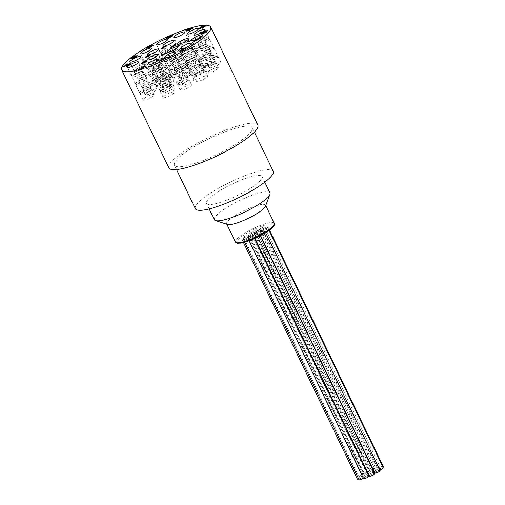 <?xml version="1.0" encoding="UTF-8"?>
<svg xmlns="http://www.w3.org/2000/svg" width="505" height="505" viewBox="0 0 505 505"><rect width="100%" height="100%" fill="white"/><g stroke="black" fill="none" stroke-linecap="round" stroke-linejoin="round"><path stroke-width="0.38" stroke-dasharray="2.52 1.89" d="M262.733 229.415A2.91 0.593 -25.7 0 0 266.122 228.437A2.91 0.593 -25.7 0 0 267.978 226.89A2.91 0.593 -25.7 0 0 267.884 226.814A2.91 0.593 -25.7 0 0 264.841 227.742A2.91 0.593 -25.7 0 0 262.733 229.415L377.986 468.905A2.91 0.593 154.3 0 0 381.376 467.92A2.91 0.593 -25.7 0 0 382.859 466.961M383.238 466.38A2.91 0.593 -25.7 0 0 383.137 466.298A2.91 0.593 154.3 0 0 380.101 467.232A2.91 0.593 154.3 0 0 377.986 468.905M359.061 479.75A2.91 0.593 154.3 0 1 360.923 478.203A2.91 0.593 154.3 0 1 364.313 477.225A2.91 0.593 154.3 0 1 363.379 478.216M245.67 238.72A2.91 0.593 154.3 0 1 249.053 237.735A2.91 0.593 154.3 0 1 247.198 239.282A2.91 0.593 154.3 0 1 243.808 240.266A2.91 0.593 154.3 0 1 245.67 238.72M374.306 470.919A2.91 0.593 154.3 0 1 370.916 471.904A2.91 0.593 154.3 0 1 372.778 470.357A2.91 0.593 154.3 0 1 376.168 469.372A2.91 0.593 154.3 0 1 374.306 470.919M257.518 230.873A2.91 0.593 154.3 0 1 260.908 229.889A2.91 0.593 154.3 0 1 259.046 231.435A2.91 0.593 154.3 0 1 255.663 232.414A2.91 0.593 154.3 0 1 257.518 230.873M374.123 472.371A2.91 0.593 154.3 0 1 372.621 472.528A2.91 0.593 154.3 0 1 374.483 470.982A2.91 0.593 154.3 0 1 377.866 470.003A2.91 0.593 154.3 0 1 376.01 471.544A2.91 0.593 154.3 0 1 374.47 472.251M259.223 231.498A2.91 0.593 154.3 0 1 262.613 230.514A2.91 0.593 154.3 0 1 260.75 232.06A2.91 0.593 154.3 0 1 257.361 233.045A2.91 0.593 154.3 0 1 259.223 231.498M368.423 473.576A2.91 0.593 154.3 0 1 365.033 474.561A2.91 0.593 154.3 0 1 366.895 473.015A2.91 0.593 154.3 0 1 370.285 472.03A2.91 0.593 154.3 0 1 368.423 473.576M251.635 233.525A2.91 0.593 154.3 0 1 255.025 232.546A2.91 0.593 154.3 0 1 253.163 234.093A2.91 0.593 154.3 0 1 249.773 235.071A2.91 0.593 154.3 0 1 251.635 233.525M368.593 475.615A2.91 0.593 154.3 0 1 367.791 475.571A2.91 0.593 154.3 0 1 369.647 474.031A2.91 0.593 154.3 0 1 373.037 473.046A2.91 0.593 154.3 0 1 371.175 474.593A2.91 0.593 154.3 0 1 369.142 475.464M254.394 234.541A2.91 0.593 154.3 0 1 257.784 233.562A2.91 0.593 154.3 0 1 255.921 235.103A2.91 0.593 154.3 0 1 252.532 236.088A2.91 0.593 154.3 0 1 254.394 234.541M366.485 475.843A2.91 0.593 154.3 0 1 363.101 476.827A2.91 0.593 154.3 0 1 364.963 475.281A2.91 0.593 154.3 0 1 368.347 474.302A2.91 0.593 154.3 0 1 366.485 475.843M249.704 235.797A2.91 0.593 154.3 0 1 253.093 234.812A2.91 0.593 154.3 0 1 251.231 236.359A2.91 0.593 154.3 0 1 247.841 237.344A2.91 0.593 154.3 0 1 249.704 235.797M374.862 473.071A2.91 0.593 154.3 0 1 377.229 471.266A2.91 0.593 154.3 0 1 380.113 470.54M262.998 232.597A2.91 0.593 -25.7 0 0 264.854 231.056A2.91 0.593 -25.7 0 0 261.975 231.782A2.91 0.593 -25.7 0 0 259.608 233.581A2.91 0.593 -25.7 0 0 259.709 233.663A2.91 0.593 -25.7 0 0 262.998 232.597M243.814 237.539A2.91 0.593 -25.7 0 0 246.85 236.605A2.91 0.593 -25.7 0 0 248.965 234.932A2.91 0.593 -25.7 0 0 245.575 235.917A2.91 0.593 -25.7 0 0 243.713 237.457A2.91 0.593 -25.7 0 0 243.814 237.539M358.973 476.947A2.91 0.593 -25.7 0 1 360.835 475.401A2.91 0.593 154.3 0 1 364.219 474.422A2.91 0.593 154.3 0 1 362.11 476.095A2.91 0.593 154.3 0 1 359.074 477.029A2.91 0.593 -25.7 0 1 358.973 476.947L243.713 237.457M379.893 470.086A2.91 0.593 154.3 0 1 378.037 470.363A2.91 0.593 154.3 0 1 380.145 468.69A2.91 0.593 154.3 0 1 383.188 467.756A2.91 0.593 -25.7 0 1 383.289 467.838M267.928 228.273A2.91 0.593 -25.7 0 0 264.891 229.207A2.91 0.593 -25.7 0 0 262.777 230.88A2.91 0.593 -25.7 0 0 266.167 229.895A2.91 0.593 -25.7 0 0 268.029 228.355A2.91 0.593 -25.7 0 0 267.928 228.273M363.587 478.645A2.91 0.593 154.3 0 1 365.955 476.846A2.91 0.593 154.3 0 1 368.839 476.12M251.717 238.177A2.91 0.593 -25.7 0 0 253.579 236.63A2.91 0.593 -25.7 0 0 250.695 237.363A2.91 0.593 -25.7 0 0 248.327 239.162A2.91 0.593 -25.7 0 0 248.428 239.237A2.91 0.593 -25.7 0 0 251.717 238.177M250.038 232.9A2.91 0.593 -25.7 0 0 248.176 234.446A2.91 0.593 -25.7 0 0 251.061 233.714A2.91 0.593 -25.7 0 0 253.422 231.915A2.91 0.593 -25.7 0 0 253.327 231.839A2.91 0.593 -25.7 0 0 250.038 232.9M368.581 471.323A2.91 0.593 154.3 0 1 368.682 471.405A2.91 0.593 154.3 0 1 366.314 473.204A2.91 0.593 154.3 0 1 363.436 473.93A2.91 0.593 154.3 0 1 365.292 472.383A2.91 0.593 -25.7 0 1 368.581 471.323M242.185 239.711A2.91 0.593 -25.7 0 0 245.222 238.777A2.91 0.593 -25.7 0 0 247.336 237.104A2.91 0.593 -25.7 0 0 243.947 238.089A2.91 0.593 -25.7 0 0 242.084 239.629A2.91 0.593 -25.7 0 0 242.185 239.711M357.344 479.119A2.91 0.593 -25.7 0 1 359.206 477.572A2.91 0.593 154.3 0 1 362.59 476.587A2.91 0.593 154.3 0 1 361.422 477.736A2.91 0.593 154.3 0 1 358.708 479.005M255.915 229.99A2.91 0.593 -25.7 0 0 254.053 231.536A2.91 0.593 -25.7 0 0 256.938 230.81A2.91 0.593 -25.7 0 0 259.299 229.011A2.91 0.593 -25.7 0 0 259.204 228.929A2.91 0.593 -25.7 0 0 255.915 229.99M374.458 468.419A2.91 0.593 154.3 0 1 374.558 468.495A2.91 0.593 154.3 0 1 372.191 470.294A2.91 0.593 154.3 0 1 369.306 471.026A2.91 0.593 154.3 0 1 371.169 469.48A2.91 0.593 -25.7 0 1 374.458 468.419M261.337 228.121A2.91 0.593 -25.7 0 0 259.475 229.661A2.91 0.593 -25.7 0 0 262.36 228.935A2.91 0.593 -25.7 0 0 264.727 227.136A2.91 0.593 -25.7 0 0 264.626 227.054A2.91 0.593 -25.7 0 0 261.337 228.121M379.886 466.544A2.91 0.593 154.3 0 1 379.987 466.626A2.91 0.593 154.3 0 1 377.62 468.425A2.91 0.593 154.3 0 1 374.735 469.151A2.91 0.593 154.3 0 1 376.597 467.605A2.91 0.593 -25.7 0 1 379.886 466.544M369.477 476.158A2.91 0.593 154.3 0 1 371.844 474.353A2.91 0.593 154.3 0 1 374.729 473.627M257.607 235.684A2.91 0.593 -25.7 0 0 259.469 234.143A2.91 0.593 -25.7 0 0 256.584 234.869A2.91 0.593 -25.7 0 0 254.217 236.668A2.91 0.593 -25.7 0 0 254.318 236.75A2.91 0.593 -25.7 0 0 257.607 235.684M227.49 224.479A21.576 4.412 154.3 0 1 226.663 223.854A21.576 4.412 154.3 0 1 234.37 215.963A21.576 4.412 154.3 0 1 246.244 209.562A21.576 4.412 154.3 0 1 265.542 205.144A21.576 4.412 154.3 0 1 265.51 206.179M138.162 75.245A6.174 1.262 -25.7 0 0 143.048 71.495A6.174 1.262 -25.7 0 0 140.201 71.71A6.174 1.262 -25.7 0 0 136.811 73.092A6.174 1.262 -25.7 0 0 133.876 74.759A6.174 1.262 -25.7 0 0 131.925 76.848A6.174 1.262 -25.7 0 0 138.162 75.245M140.251 80.232A6.174 1.262 -25.7 0 0 135.365 83.988A6.174 1.262 -25.7 0 0 138.212 83.767A6.174 1.262 -25.7 0 0 141.596 82.384A6.174 1.262 -25.7 0 0 144.537 80.724A6.174 1.262 -25.7 0 0 146.482 78.635A6.174 1.262 -25.7 0 0 140.251 80.232M136.06 71.527A6.174 1.262 -25.7 0 0 131.174 75.277A6.174 1.262 -25.7 0 0 134.021 75.062A6.174 1.262 -25.7 0 0 137.404 73.679A6.174 1.262 -25.7 0 0 140.346 72.013A6.174 1.262 -25.7 0 0 142.29 69.924A6.174 1.262 -25.7 0 0 136.06 71.527M142.353 83.956A6.174 1.262 -25.7 0 0 147.239 80.2A6.174 1.262 -25.7 0 0 144.392 80.421A6.174 1.262 -25.7 0 0 141.002 81.804A6.174 1.262 -25.7 0 0 138.067 83.464A6.174 1.262 -25.7 0 0 136.116 85.553A6.174 1.262 -25.7 0 0 142.353 83.956M149.31 98.412A6.174 1.262 154.3 0 1 143.073 100.009A6.174 1.262 154.3 0 1 147.959 96.259A6.174 1.262 154.3 0 1 154.195 94.656A6.174 1.262 154.3 0 1 149.31 98.412M146.545 92.661A6.174 1.262 -25.7 0 0 151.431 88.912A6.174 1.262 -25.7 0 0 148.577 89.132A6.174 1.262 -25.7 0 0 145.194 90.509A6.174 1.262 -25.7 0 0 142.258 92.175A6.174 1.262 -25.7 0 0 140.308 94.265A6.174 1.262 -25.7 0 0 146.545 92.661M144.443 88.943A6.174 1.262 -25.7 0 0 139.557 92.693A6.174 1.262 -25.7 0 0 142.404 92.478A6.174 1.262 -25.7 0 0 145.787 91.096A6.174 1.262 -25.7 0 0 148.729 89.436A6.174 1.262 -25.7 0 0 150.673 87.346A6.174 1.262 -25.7 0 0 144.443 88.943M154.006 67.013A6.174 1.262 -25.7 0 0 153.754 67.184A6.174 1.262 -25.7 0 0 151.803 69.273A6.174 1.262 -25.7 0 0 155.117 68.895A6.174 1.262 -25.7 0 0 160.723 66.174A6.174 1.262 -25.7 0 0 162.926 63.92A6.174 1.262 -25.7 0 0 160.079 64.135A6.174 1.262 -25.7 0 0 154.006 67.013M164.157 73.32A6.174 1.262 -25.7 0 0 164.415 73.149A6.174 1.262 -25.7 0 0 166.36 71.06A6.174 1.262 -25.7 0 0 163.052 71.432A6.174 1.262 -25.7 0 0 157.446 74.153A6.174 1.262 -25.7 0 0 155.243 76.413A6.174 1.262 -25.7 0 0 158.09 76.192A6.174 1.262 -25.7 0 0 164.157 73.32M159.965 64.608A6.174 1.262 -25.7 0 0 160.224 64.438A6.174 1.262 -25.7 0 0 162.168 62.349A6.174 1.262 -25.7 0 0 158.86 62.727A6.174 1.262 -25.7 0 0 153.255 65.448A6.174 1.262 -25.7 0 0 151.052 67.702A6.174 1.262 -25.7 0 0 153.899 67.487A6.174 1.262 -25.7 0 0 159.965 64.608M158.198 75.725A6.174 1.262 -25.7 0 0 157.945 75.889A6.174 1.262 -25.7 0 0 155.994 77.978A6.174 1.262 -25.7 0 0 159.309 77.606A6.174 1.262 -25.7 0 0 164.914 74.885A6.174 1.262 -25.7 0 0 167.117 72.625A6.174 1.262 -25.7 0 0 164.27 72.846A6.174 1.262 -25.7 0 0 158.198 75.725M165.16 90.18A6.174 1.262 154.3 0 1 170.759 87.46A6.174 1.262 154.3 0 1 174.073 87.081A6.174 1.262 154.3 0 1 171.87 89.341A6.174 1.262 154.3 0 1 166.265 92.061A6.174 1.262 154.3 0 1 162.951 92.434A6.174 1.262 154.3 0 1 165.16 90.18M162.389 84.43A6.174 1.262 -25.7 0 0 162.137 84.6A6.174 1.262 -25.7 0 0 160.186 86.69A6.174 1.262 -25.7 0 0 163.5 86.317A6.174 1.262 -25.7 0 0 169.106 83.59A6.174 1.262 -25.7 0 0 171.309 81.337A6.174 1.262 -25.7 0 0 168.462 81.557A6.174 1.262 -25.7 0 0 162.389 84.43M168.348 82.025A6.174 1.262 -25.7 0 0 168.607 81.861A6.174 1.262 -25.7 0 0 170.551 79.771A6.174 1.262 -25.7 0 0 167.243 80.143A6.174 1.262 -25.7 0 0 161.638 82.864A6.174 1.262 -25.7 0 0 159.435 85.118A6.174 1.262 -25.7 0 0 162.282 84.903A6.174 1.262 -25.7 0 0 168.348 82.025M169.762 53.164A6.174 1.262 -25.7 0 0 169.51 53.334A6.174 1.262 -25.7 0 0 167.559 55.424A6.174 1.262 -25.7 0 0 170.873 55.051A6.174 1.262 -25.7 0 0 176.479 52.331A6.174 1.262 -25.7 0 0 178.682 50.071A6.174 1.262 -25.7 0 0 175.835 50.292A6.174 1.262 -25.7 0 0 169.762 53.164M179.913 59.47A6.174 1.262 -25.7 0 0 180.171 59.3A6.174 1.262 -25.7 0 0 182.116 57.21A6.174 1.262 -25.7 0 0 178.808 57.583A6.174 1.262 -25.7 0 0 173.202 60.31A6.174 1.262 -25.7 0 0 170.999 62.563A6.174 1.262 -25.7 0 0 173.846 62.342A6.174 1.262 -25.7 0 0 179.913 59.47M175.721 50.759A6.174 1.262 -25.7 0 0 175.98 50.595A6.174 1.262 -25.7 0 0 177.924 48.505A6.174 1.262 -25.7 0 0 174.616 48.878A6.174 1.262 -25.7 0 0 169.011 51.598A6.174 1.262 -25.7 0 0 166.808 53.858A6.174 1.262 -25.7 0 0 169.655 53.637A6.174 1.262 -25.7 0 0 175.721 50.759M173.954 61.875A6.174 1.262 -25.7 0 0 173.701 62.039A6.174 1.262 -25.7 0 0 171.75 64.129A6.174 1.262 -25.7 0 0 175.065 63.756A6.174 1.262 -25.7 0 0 180.67 61.036A6.174 1.262 -25.7 0 0 182.873 58.782A6.174 1.262 -25.7 0 0 180.026 58.997A6.174 1.262 -25.7 0 0 173.954 61.875M180.916 76.331A6.174 1.262 154.3 0 1 186.515 73.61A6.174 1.262 154.3 0 1 189.83 73.238A6.174 1.262 154.3 0 1 187.626 75.491A6.174 1.262 154.3 0 1 182.021 78.212A6.174 1.262 154.3 0 1 178.707 78.591A6.174 1.262 154.3 0 1 180.916 76.331M178.145 70.58A6.174 1.262 -25.7 0 0 177.893 70.751A6.174 1.262 -25.7 0 0 175.942 72.84A6.174 1.262 -25.7 0 0 179.256 72.468A6.174 1.262 -25.7 0 0 184.862 69.747A6.174 1.262 -25.7 0 0 187.065 67.487A6.174 1.262 -25.7 0 0 184.218 67.708A6.174 1.262 -25.7 0 0 178.145 70.58M184.104 68.175A6.174 1.262 -25.7 0 0 184.363 68.011A6.174 1.262 -25.7 0 0 186.307 65.921A6.174 1.262 -25.7 0 0 182.999 66.294A6.174 1.262 -25.7 0 0 177.394 69.015A6.174 1.262 -25.7 0 0 175.191 71.274A6.174 1.262 -25.7 0 0 178.038 71.053A6.174 1.262 -25.7 0 0 184.104 68.175M184.003 51.39A6.174 1.262 -25.7 0 0 183.751 51.554A6.174 1.262 -25.7 0 0 181.8 53.65A6.174 1.262 -25.7 0 0 185.114 53.271A6.174 1.262 -25.7 0 0 190.72 50.55A6.174 1.262 -25.7 0 0 192.923 48.297A6.174 1.262 -25.7 0 0 190.069 48.512A6.174 1.262 -25.7 0 0 184.003 51.39M194.154 57.696A6.174 1.262 -25.7 0 0 194.412 57.526A6.174 1.262 -25.7 0 0 196.357 55.436A6.174 1.262 -25.7 0 0 193.049 55.809A6.174 1.262 -25.7 0 0 187.443 58.529A6.174 1.262 -25.7 0 0 185.24 60.789A6.174 1.262 -25.7 0 0 188.087 60.568A6.174 1.262 -25.7 0 0 194.154 57.696M189.962 48.985A6.174 1.262 -25.7 0 0 190.221 48.815A6.174 1.262 -25.7 0 0 192.165 46.725A6.174 1.262 -25.7 0 0 188.857 47.098A6.174 1.262 -25.7 0 0 183.252 49.825A6.174 1.262 -25.7 0 0 181.049 52.078A6.174 1.262 -25.7 0 0 183.896 51.863A6.174 1.262 -25.7 0 0 189.962 48.985M188.195 60.101A6.174 1.262 -25.7 0 0 187.942 60.265A6.174 1.262 -25.7 0 0 185.991 62.355A6.174 1.262 -25.7 0 0 189.306 61.982A6.174 1.262 -25.7 0 0 194.911 59.262A6.174 1.262 -25.7 0 0 197.114 57.002A6.174 1.262 -25.7 0 0 194.261 57.223A6.174 1.262 -25.7 0 0 188.195 60.101M195.151 74.557A6.174 1.262 154.3 0 1 200.756 71.83A6.174 1.262 154.3 0 1 204.07 71.457A6.174 1.262 154.3 0 1 201.867 73.717A6.174 1.262 154.3 0 1 196.262 76.438A6.174 1.262 154.3 0 1 192.948 76.811A6.174 1.262 154.3 0 1 195.151 74.557M192.386 68.806A6.174 1.262 -25.7 0 0 192.134 68.977A6.174 1.262 -25.7 0 0 190.183 71.066A6.174 1.262 -25.7 0 0 193.497 70.694A6.174 1.262 -25.7 0 0 199.103 67.967A6.174 1.262 -25.7 0 0 201.306 65.713A6.174 1.262 -25.7 0 0 198.452 65.934A6.174 1.262 -25.7 0 0 192.386 68.806M198.345 66.401A6.174 1.262 -25.7 0 0 198.604 66.237A6.174 1.262 -25.7 0 0 200.548 64.148A6.174 1.262 -25.7 0 0 197.234 64.52A6.174 1.262 -25.7 0 0 191.635 67.241A6.174 1.262 -25.7 0 0 189.425 69.494A6.174 1.262 -25.7 0 0 192.279 69.28A6.174 1.262 -25.7 0 0 198.345 66.401M173.669 59.401A6.174 1.262 -25.7 0 0 173.411 59.571A6.174 1.262 -25.7 0 0 171.46 61.66A6.174 1.262 -25.7 0 0 174.774 61.288A6.174 1.262 -25.7 0 0 180.38 58.567A6.174 1.262 -25.7 0 0 182.583 56.307A6.174 1.262 -25.7 0 0 179.736 56.528A6.174 1.262 -25.7 0 0 173.669 59.401M183.814 65.707A6.174 1.262 -25.7 0 0 184.073 65.536A6.174 1.262 -25.7 0 0 186.023 63.447A6.174 1.262 -25.7 0 0 182.709 63.819A6.174 1.262 -25.7 0 0 177.103 66.546A6.174 1.262 -25.7 0 0 174.9 68.8A6.174 1.262 -25.7 0 0 177.747 68.579A6.174 1.262 -25.7 0 0 183.814 65.707M179.622 56.996A6.174 1.262 -25.7 0 0 179.881 56.831A6.174 1.262 -25.7 0 0 181.832 54.742A6.174 1.262 -25.7 0 0 178.518 55.114A6.174 1.262 -25.7 0 0 172.912 57.835A6.174 1.262 -25.7 0 0 170.709 60.095A6.174 1.262 -25.7 0 0 173.556 59.874A6.174 1.262 -25.7 0 0 179.622 56.996M177.861 68.112A6.174 1.262 -25.7 0 0 177.602 68.276A6.174 1.262 -25.7 0 0 175.652 70.365A6.174 1.262 -25.7 0 0 178.966 69.993A6.174 1.262 -25.7 0 0 184.571 67.272A6.174 1.262 -25.7 0 0 186.774 65.019A6.174 1.262 -25.7 0 0 183.927 65.233A6.174 1.262 -25.7 0 0 177.861 68.112M184.817 82.568A6.174 1.262 154.3 0 1 190.423 79.847A6.174 1.262 154.3 0 1 193.731 79.474A6.174 1.262 154.3 0 1 191.528 81.728A6.174 1.262 154.3 0 1 185.922 84.449A6.174 1.262 154.3 0 1 182.608 84.827A6.174 1.262 154.3 0 1 184.817 82.568M182.046 76.817A6.174 1.262 -25.7 0 0 181.794 76.987A6.174 1.262 -25.7 0 0 179.843 79.077A6.174 1.262 -25.7 0 0 183.157 78.704A6.174 1.262 -25.7 0 0 188.763 75.984A6.174 1.262 -25.7 0 0 190.966 73.724A6.174 1.262 -25.7 0 0 188.119 73.945A6.174 1.262 -25.7 0 0 182.046 76.817M188.005 74.412A6.174 1.262 -25.7 0 0 188.264 74.248A6.174 1.262 -25.7 0 0 190.208 72.158A6.174 1.262 -25.7 0 0 186.9 72.531A6.174 1.262 -25.7 0 0 181.295 75.251A6.174 1.262 -25.7 0 0 179.092 77.511A6.174 1.262 -25.7 0 0 181.939 77.29A6.174 1.262 -25.7 0 0 188.005 74.412M154.214 61.831A6.174 1.262 -25.7 0 0 153.962 61.995A6.174 1.262 -25.7 0 0 152.011 64.084A6.174 1.262 -25.7 0 0 155.325 63.712A6.174 1.262 -25.7 0 0 160.925 60.991A6.174 1.262 -25.7 0 0 163.134 58.732A6.174 1.262 -25.7 0 0 160.281 58.952A6.174 1.262 -25.7 0 0 154.214 61.831M164.365 68.131A6.174 1.262 -25.7 0 0 164.617 67.967A6.174 1.262 -25.7 0 0 166.568 65.877A6.174 1.262 -25.7 0 0 163.254 66.25A6.174 1.262 -25.7 0 0 157.655 68.97A6.174 1.262 -25.7 0 0 155.445 71.224A6.174 1.262 -25.7 0 0 158.299 71.009A6.174 1.262 -25.7 0 0 164.365 68.131M160.173 59.426A6.174 1.262 -25.7 0 0 160.426 59.255A6.174 1.262 -25.7 0 0 162.376 57.166A6.174 1.262 -25.7 0 0 159.062 57.538A6.174 1.262 -25.7 0 0 153.463 60.259A6.174 1.262 -25.7 0 0 151.254 62.519A6.174 1.262 -25.7 0 0 154.107 62.298A6.174 1.262 -25.7 0 0 160.173 59.426M158.406 70.536A6.174 1.262 -25.7 0 0 158.153 70.706A6.174 1.262 -25.7 0 0 156.203 72.796A6.174 1.262 -25.7 0 0 159.517 72.423A6.174 1.262 -25.7 0 0 165.116 69.703A6.174 1.262 -25.7 0 0 167.325 67.443A6.174 1.262 -25.7 0 0 164.472 67.664A6.174 1.262 -25.7 0 0 158.406 70.536M165.362 84.991A6.174 1.262 154.3 0 1 170.968 82.271A6.174 1.262 154.3 0 1 174.282 81.898A6.174 1.262 154.3 0 1 172.079 84.158A6.174 1.262 154.3 0 1 166.473 86.879A6.174 1.262 154.3 0 1 163.159 87.251A6.174 1.262 154.3 0 1 165.362 84.991M162.597 79.247A6.174 1.262 -25.7 0 0 162.339 79.411A6.174 1.262 -25.7 0 0 160.394 81.501A6.174 1.262 -25.7 0 0 163.708 81.128A6.174 1.262 -25.7 0 0 169.308 78.408A6.174 1.262 -25.7 0 0 171.517 76.154A6.174 1.262 -25.7 0 0 168.664 76.369A6.174 1.262 -25.7 0 0 162.597 79.247M168.556 76.842A6.174 1.262 -25.7 0 0 168.809 76.672A6.174 1.262 -25.7 0 0 170.759 74.582A6.174 1.262 -25.7 0 0 167.445 74.955A6.174 1.262 -25.7 0 0 161.84 77.675A6.174 1.262 -25.7 0 0 159.637 79.935A6.174 1.262 -25.7 0 0 162.49 79.714A6.174 1.262 -25.7 0 0 168.556 76.842M146.16 63.352A6.174 1.262 -25.7 0 0 152.655 60.846A6.174 1.262 -25.7 0 0 156.19 57.797A6.174 1.262 -25.7 0 0 155.092 57.595A6.174 1.262 -25.7 0 0 153.337 58.018A6.174 1.262 -25.7 0 0 147.018 61.061A6.174 1.262 -25.7 0 0 145.068 63.15A6.174 1.262 -25.7 0 0 146.16 63.352M158.532 64.741A6.174 1.262 -25.7 0 0 152.037 67.241A6.174 1.262 -25.7 0 0 148.502 70.29A6.174 1.262 -25.7 0 0 149.6 70.492A6.174 1.262 -25.7 0 0 151.355 70.075A6.174 1.262 -25.7 0 0 157.674 67.032A6.174 1.262 -25.7 0 0 159.624 64.937A6.174 1.262 -25.7 0 0 158.532 64.741M154.341 56.03A6.174 1.262 -25.7 0 0 147.845 58.536A6.174 1.262 -25.7 0 0 144.31 61.585A6.174 1.262 -25.7 0 0 145.408 61.787A6.174 1.262 -25.7 0 0 147.163 61.364A6.174 1.262 -25.7 0 0 153.482 58.321A6.174 1.262 -25.7 0 0 155.433 56.232A6.174 1.262 -25.7 0 0 154.341 56.03M150.351 72.063A6.174 1.262 -25.7 0 0 156.847 69.557A6.174 1.262 -25.7 0 0 160.382 66.508A6.174 1.262 -25.7 0 0 159.283 66.306A6.174 1.262 -25.7 0 0 157.528 66.729A6.174 1.262 -25.7 0 0 151.21 69.772A6.174 1.262 -25.7 0 0 149.259 71.862A6.174 1.262 -25.7 0 0 150.351 72.063M157.307 86.519A6.174 1.262 154.3 0 1 156.215 86.317A6.174 1.262 154.3 0 1 159.75 83.268A6.174 1.262 154.3 0 1 166.246 80.762A6.174 1.262 154.3 0 1 167.338 80.964A6.174 1.262 154.3 0 1 163.803 84.013A6.174 1.262 154.3 0 1 157.307 86.519M154.543 80.768A6.174 1.262 -25.7 0 0 161.038 78.262A6.174 1.262 -25.7 0 0 164.573 75.213A6.174 1.262 -25.7 0 0 163.475 75.018A6.174 1.262 -25.7 0 0 161.72 75.434A6.174 1.262 -25.7 0 0 155.395 78.477A6.174 1.262 -25.7 0 0 153.451 80.566A6.174 1.262 -25.7 0 0 154.543 80.768M162.724 73.446A6.174 1.262 -25.7 0 0 156.228 75.952A6.174 1.262 -25.7 0 0 152.693 79.001A6.174 1.262 -25.7 0 0 153.791 79.203A6.174 1.262 -25.7 0 0 155.546 78.78A6.174 1.262 -25.7 0 0 161.865 75.737A6.174 1.262 -25.7 0 0 163.816 73.648A6.174 1.262 -25.7 0 0 162.724 73.446M161.177 54.205A6.174 1.262 -25.7 0 0 167.338 52.615A6.174 1.262 -25.7 0 0 172.287 48.827A6.174 1.262 -25.7 0 0 172.274 48.808A6.174 1.262 -25.7 0 0 169.44 49.048A6.174 1.262 -25.7 0 0 163.115 52.091A6.174 1.262 -25.7 0 0 161.164 54.18A6.174 1.262 -25.7 0 0 161.177 54.205M175.708 55.948A6.174 1.262 -25.7 0 0 169.554 57.538A6.174 1.262 -25.7 0 0 164.605 61.326A6.174 1.262 -25.7 0 0 164.617 61.351A6.174 1.262 -25.7 0 0 167.452 61.105A6.174 1.262 -25.7 0 0 173.777 58.062A6.174 1.262 -25.7 0 0 175.721 55.973A6.174 1.262 -25.7 0 0 175.708 55.948L172.287 48.827M171.517 47.236A6.174 1.262 -25.7 0 0 165.362 48.834A6.174 1.262 -25.7 0 0 160.413 52.615A6.174 1.262 -25.7 0 0 160.426 52.64A6.174 1.262 -25.7 0 0 163.26 52.394A6.174 1.262 -25.7 0 0 169.585 49.351A6.174 1.262 -25.7 0 0 171.53 47.262A6.174 1.262 -25.7 0 0 171.517 47.236M165.369 62.917A6.174 1.262 -25.7 0 0 171.53 61.32A6.174 1.262 -25.7 0 0 176.479 57.538A6.174 1.262 -25.7 0 0 176.466 57.513A6.174 1.262 -25.7 0 0 173.632 57.759A6.174 1.262 -25.7 0 0 167.306 60.802A6.174 1.262 -25.7 0 0 165.356 62.891A6.174 1.262 -25.7 0 0 165.369 62.917L168.796 70.031A6.174 1.262 -25.7 0 0 168.809 70.056A6.174 1.262 -25.7 0 0 171.643 69.81A6.174 1.262 -25.7 0 0 177.968 66.767A6.174 1.262 -25.7 0 0 179.913 64.678A6.174 1.262 -25.7 0 0 179.9 64.653A6.174 1.262 -25.7 0 0 173.745 66.25A6.174 1.262 -25.7 0 0 168.796 70.031M172.325 77.372A6.174 1.262 154.3 0 1 172.312 77.347A6.174 1.262 154.3 0 1 177.261 73.566A6.174 1.262 154.3 0 1 183.422 71.969A6.174 1.262 154.3 0 1 183.435 71.994A6.174 1.262 154.3 0 1 178.486 75.775A6.174 1.262 154.3 0 1 172.325 77.372M169.56 71.622A6.174 1.262 -25.7 0 0 175.721 70.031A6.174 1.262 -25.7 0 0 180.67 66.25A6.174 1.262 -25.7 0 0 180.657 66.224A6.174 1.262 -25.7 0 0 177.823 66.464A6.174 1.262 -25.7 0 0 171.498 69.507A6.174 1.262 -25.7 0 0 169.547 71.596A6.174 1.262 -25.7 0 0 169.56 71.622M178.764 46.069A6.174 1.262 -25.7 0 0 178.347 46.946A6.174 1.262 -25.7 0 0 183.056 46.031A6.174 1.262 -25.7 0 0 189.047 42.464A6.174 1.262 -25.7 0 0 189.47 41.593A6.174 1.262 -25.7 0 0 186.616 41.808A6.174 1.262 -25.7 0 0 180.298 44.857A6.174 1.262 -25.7 0 0 178.764 46.069M192.481 49.61A6.174 1.262 -25.7 0 0 192.904 48.733A6.174 1.262 -25.7 0 0 188.195 49.642A6.174 1.262 -25.7 0 0 182.204 53.208A6.174 1.262 -25.7 0 0 181.781 54.086A6.174 1.262 -25.7 0 0 184.634 53.865A6.174 1.262 -25.7 0 0 190.953 50.822A6.174 1.262 -25.7 0 0 192.481 49.61M188.296 40.899A6.174 1.262 -25.7 0 0 188.712 40.021A6.174 1.262 -25.7 0 0 184.003 40.937A6.174 1.262 -25.7 0 0 178.012 44.503A6.174 1.262 -25.7 0 0 177.59 45.374A6.174 1.262 -25.7 0 0 180.443 45.16A6.174 1.262 -25.7 0 0 186.762 42.117A6.174 1.262 -25.7 0 0 188.296 40.899M182.955 54.78A6.174 1.262 -25.7 0 0 182.539 55.651A6.174 1.262 -25.7 0 0 187.248 54.742A6.174 1.262 -25.7 0 0 193.238 51.175A6.174 1.262 -25.7 0 0 193.661 50.298A6.174 1.262 -25.7 0 0 190.808 50.519A6.174 1.262 -25.7 0 0 184.489 53.562A6.174 1.262 -25.7 0 0 182.955 54.78M189.918 69.236A6.174 1.262 154.3 0 1 195.902 65.669A6.174 1.262 154.3 0 1 200.618 64.754A6.174 1.262 154.3 0 1 200.195 65.631A6.174 1.262 154.3 0 1 194.21 69.198A6.174 1.262 154.3 0 1 189.495 70.107A6.174 1.262 154.3 0 1 189.918 69.236M187.147 63.485A6.174 1.262 -25.7 0 0 186.73 64.362A6.174 1.262 -25.7 0 0 191.439 63.447A6.174 1.262 -25.7 0 0 197.43 59.887A6.174 1.262 -25.7 0 0 197.846 59.009A6.174 1.262 -25.7 0 0 194.999 59.23A6.174 1.262 -25.7 0 0 188.674 62.273A6.174 1.262 -25.7 0 0 187.147 63.485M196.672 58.315A6.174 1.262 -25.7 0 0 197.095 57.444A6.174 1.262 -25.7 0 0 192.38 58.353A6.174 1.262 -25.7 0 0 186.395 61.919A6.174 1.262 -25.7 0 0 185.973 62.79A6.174 1.262 -25.7 0 0 188.826 62.576A6.174 1.262 -25.7 0 0 195.145 59.533A6.174 1.262 -25.7 0 0 196.672 58.315M194.21 41.12A6.174 1.262 -25.7 0 0 193.952 41.284A6.174 1.262 -25.7 0 0 192.007 43.373A6.174 1.262 -25.7 0 0 195.315 43.001A6.174 1.262 -25.7 0 0 200.921 40.28A6.174 1.262 -25.7 0 0 203.124 38.02A6.174 1.262 -25.7 0 0 200.277 38.241A6.174 1.262 -25.7 0 0 194.21 41.12M204.361 47.419A6.174 1.262 -25.7 0 0 204.613 47.255A6.174 1.262 -25.7 0 0 206.564 45.166A6.174 1.262 -25.7 0 0 203.25 45.538A6.174 1.262 -25.7 0 0 197.644 48.259A6.174 1.262 -25.7 0 0 195.441 50.519A6.174 1.262 -25.7 0 0 198.295 50.298A6.174 1.262 -25.7 0 0 204.361 47.419M200.169 38.715A6.174 1.262 -25.7 0 0 200.422 38.544A6.174 1.262 -25.7 0 0 202.372 36.455A6.174 1.262 -25.7 0 0 199.058 36.827A6.174 1.262 -25.7 0 0 193.453 39.548A6.174 1.262 -25.7 0 0 191.25 41.808A6.174 1.262 -25.7 0 0 194.103 41.587A6.174 1.262 -25.7 0 0 200.169 38.715M198.402 49.825A6.174 1.262 -25.7 0 0 198.143 49.995A6.174 1.262 -25.7 0 0 196.199 52.084A6.174 1.262 -25.7 0 0 199.507 51.712A6.174 1.262 -25.7 0 0 205.112 48.991A6.174 1.262 -25.7 0 0 207.315 46.731A6.174 1.262 -25.7 0 0 204.468 46.952A6.174 1.262 -25.7 0 0 198.402 49.825M205.358 64.28A6.174 1.262 154.3 0 1 210.964 61.559A6.174 1.262 154.3 0 1 214.278 61.187A6.174 1.262 154.3 0 1 212.068 63.447A6.174 1.262 154.3 0 1 206.469 66.168A6.174 1.262 154.3 0 1 203.155 66.54A6.174 1.262 154.3 0 1 205.358 64.28M202.593 58.536A6.174 1.262 -25.7 0 0 202.335 58.7A6.174 1.262 -25.7 0 0 200.39 60.789A6.174 1.262 -25.7 0 0 203.698 60.417A6.174 1.262 -25.7 0 0 209.304 57.696A6.174 1.262 -25.7 0 0 211.507 55.443A6.174 1.262 -25.7 0 0 208.66 55.657A6.174 1.262 -25.7 0 0 202.593 58.536M208.552 56.131A6.174 1.262 -25.7 0 0 208.805 55.96A6.174 1.262 -25.7 0 0 210.755 53.871A6.174 1.262 -25.7 0 0 207.441 54.243A6.174 1.262 -25.7 0 0 201.836 56.97A6.174 1.262 -25.7 0 0 199.633 59.224A6.174 1.262 -25.7 0 0 202.48 59.003A6.174 1.262 -25.7 0 0 208.552 56.131M203.37 40.678A6.174 1.262 -25.7 0 0 200.434 42.344A6.174 1.262 -25.7 0 0 198.484 44.434A6.174 1.262 -25.7 0 0 204.721 42.83A6.174 1.262 -25.7 0 0 209.607 39.081A6.174 1.262 -25.7 0 0 206.753 39.302A6.174 1.262 -25.7 0 0 203.37 40.678M208.155 49.976A6.174 1.262 -25.7 0 0 211.096 48.31A6.174 1.262 -25.7 0 0 213.041 46.22A6.174 1.262 -25.7 0 0 206.81 47.824A6.174 1.262 -25.7 0 0 201.918 51.573A6.174 1.262 -25.7 0 0 204.771 51.352A6.174 1.262 -25.7 0 0 208.155 49.976M203.944 31.064A6.174 1.262 154.3 0 1 201.243 32.781M203.963 41.265A6.174 1.262 -25.7 0 0 206.905 39.605A6.174 1.262 -25.7 0 0 208.849 37.515A6.174 1.262 -25.7 0 0 202.619 39.112A6.174 1.262 -25.7 0 0 197.733 42.862A6.174 1.262 -25.7 0 0 200.58 42.647A6.174 1.262 -25.7 0 0 203.963 41.265M207.561 49.389A6.174 1.262 -25.7 0 0 204.626 51.049A6.174 1.262 -25.7 0 0 202.675 53.139A6.174 1.262 -25.7 0 0 208.912 51.542A6.174 1.262 -25.7 0 0 213.798 47.786A6.174 1.262 -25.7 0 0 210.945 48.007A6.174 1.262 -25.7 0 0 207.561 49.389M214.518 63.845A6.174 1.262 154.3 0 1 220.754 62.248A6.174 1.262 154.3 0 1 215.869 65.997A6.174 1.262 154.3 0 1 209.632 67.594A6.174 1.262 154.3 0 1 214.518 63.845M211.753 58.094A6.174 1.262 -25.7 0 0 208.817 59.76A6.174 1.262 -25.7 0 0 206.867 61.85A6.174 1.262 -25.7 0 0 213.097 60.246A6.174 1.262 -25.7 0 0 217.99 56.497A6.174 1.262 -25.7 0 0 215.136 56.718A6.174 1.262 -25.7 0 0 211.753 58.094M212.346 58.681A6.174 1.262 -25.7 0 0 215.281 57.021A6.174 1.262 -25.7 0 0 217.232 54.931A6.174 1.262 -25.7 0 0 211.002 56.528A6.174 1.262 -25.7 0 0 206.109 60.284A6.174 1.262 -25.7 0 0 208.963 60.063A6.174 1.262 -25.7 0 0 212.346 58.681M203.799 44.876A6.174 1.262 -25.7 0 0 197.992 47.741A6.174 1.262 -25.7 0 0 196.047 49.831A6.174 1.262 -25.7 0 0 199.418 49.439A6.174 1.262 -25.7 0 0 207.164 44.478A6.174 1.262 -25.7 0 0 204.317 44.699A6.174 1.262 -25.7 0 0 203.799 44.876M202.852 56.579A6.174 1.262 -25.7 0 0 208.653 53.713A6.174 1.262 -25.7 0 0 210.604 51.617A6.174 1.262 -25.7 0 0 207.233 52.015A6.174 1.262 -25.7 0 0 199.481 56.97A6.174 1.262 -25.7 0 0 202.328 56.756A6.174 1.262 -25.7 0 0 202.852 56.579M198.661 47.868A6.174 1.262 -25.7 0 0 204.462 45.002A6.174 1.262 -25.7 0 0 206.412 42.912A6.174 1.262 -25.7 0 0 203.042 43.304A6.174 1.262 -25.7 0 0 195.29 48.265A6.174 1.262 -25.7 0 0 198.137 48.044A6.174 1.262 -25.7 0 0 198.661 47.868M207.984 53.58A6.174 1.262 -25.7 0 0 202.183 56.453A6.174 1.262 -25.7 0 0 200.239 58.542A6.174 1.262 -25.7 0 0 203.61 58.144A6.174 1.262 -25.7 0 0 211.355 53.189A6.174 1.262 -25.7 0 0 208.508 53.41A6.174 1.262 -25.7 0 0 207.984 53.58M214.947 68.036A6.174 1.262 154.3 0 1 218.318 67.645A6.174 1.262 154.3 0 1 210.566 72.6A6.174 1.262 154.3 0 1 207.195 72.998A6.174 1.262 154.3 0 1 214.947 68.036M212.176 62.292A6.174 1.262 -25.7 0 0 206.375 65.158A6.174 1.262 -25.7 0 0 204.43 67.247A6.174 1.262 -25.7 0 0 207.795 66.856A6.174 1.262 -25.7 0 0 215.547 61.894A6.174 1.262 -25.7 0 0 212.7 62.115A6.174 1.262 -25.7 0 0 212.176 62.292M207.044 65.29A6.174 1.262 -25.7 0 0 212.845 62.418A6.174 1.262 -25.7 0 0 214.795 60.329A6.174 1.262 -25.7 0 0 211.425 60.72A6.174 1.262 -25.7 0 0 203.673 65.682A6.174 1.262 -25.7 0 0 206.52 65.461A6.174 1.262 -25.7 0 0 207.044 65.29M195.372 52.57A6.174 1.262 -25.7 0 0 193.617 52.993A6.174 1.262 -25.7 0 0 187.292 56.036A6.174 1.262 -25.7 0 0 185.341 58.125A6.174 1.262 -25.7 0 0 186.433 58.328A6.174 1.262 -25.7 0 0 192.929 55.821A6.174 1.262 -25.7 0 0 196.464 52.772A6.174 1.262 -25.7 0 0 195.372 52.57M189.874 65.467A6.174 1.262 -25.7 0 0 191.629 65.05A6.174 1.262 -25.7 0 0 197.954 62.008A6.174 1.262 -25.7 0 0 199.898 59.918A6.174 1.262 -25.7 0 0 198.806 59.716A6.174 1.262 -25.7 0 0 192.31 62.216A6.174 1.262 -25.7 0 0 188.782 65.265A6.174 1.262 -25.7 0 0 189.874 65.467M183.978 48.297A6.174 1.262 154.3 0 1 183.018 48.594M185.682 56.762A6.174 1.262 -25.7 0 0 187.437 56.339A6.174 1.262 -25.7 0 0 193.762 53.296A6.174 1.262 -25.7 0 0 195.706 51.207A6.174 1.262 -25.7 0 0 194.614 51.005A6.174 1.262 -25.7 0 0 188.125 53.511A6.174 1.262 -25.7 0 0 184.59 56.56A6.174 1.262 -25.7 0 0 185.682 56.762M199.563 61.282A6.174 1.262 -25.7 0 0 197.809 61.705A6.174 1.262 -25.7 0 0 191.483 64.747A6.174 1.262 -25.7 0 0 189.533 66.837A6.174 1.262 -25.7 0 0 190.625 67.039A6.174 1.262 -25.7 0 0 197.12 64.533A6.174 1.262 -25.7 0 0 200.655 61.484A6.174 1.262 -25.7 0 0 199.563 61.282M206.52 75.737A6.174 1.262 154.3 0 1 207.612 75.939A6.174 1.262 154.3 0 1 204.077 78.988A6.174 1.262 154.3 0 1 197.588 81.494A6.174 1.262 154.3 0 1 196.489 81.292A6.174 1.262 154.3 0 1 200.024 78.243A6.174 1.262 154.3 0 1 206.52 75.737M203.755 69.993A6.174 1.262 -25.7 0 0 202 70.41A6.174 1.262 -25.7 0 0 195.675 73.452A6.174 1.262 -25.7 0 0 193.724 75.542A6.174 1.262 -25.7 0 0 194.816 75.744A6.174 1.262 -25.7 0 0 201.312 73.244A6.174 1.262 -25.7 0 0 204.847 70.195A6.174 1.262 -25.7 0 0 203.755 69.993M194.065 74.178A6.174 1.262 -25.7 0 0 195.82 73.755A6.174 1.262 -25.7 0 0 202.145 70.713A6.174 1.262 -25.7 0 0 204.089 68.623A6.174 1.262 -25.7 0 0 202.997 68.421A6.174 1.262 -25.7 0 0 196.502 70.927A6.174 1.262 -25.7 0 0 192.973 73.976A6.174 1.262 -25.7 0 0 194.065 74.178M137.732 71.053A6.174 1.262 -25.7 0 0 145.484 66.092A6.174 1.262 -25.7 0 0 142.637 66.313A6.174 1.262 -25.7 0 0 142.113 66.49A6.174 1.262 -25.7 0 0 136.312 69.355A6.174 1.262 -25.7 0 0 134.362 71.445A6.174 1.262 -25.7 0 0 137.732 71.053M145.554 73.629A6.174 1.262 -25.7 0 0 137.802 78.584A6.174 1.262 -25.7 0 0 140.649 78.37A6.174 1.262 -25.7 0 0 141.173 78.193A6.174 1.262 -25.7 0 0 146.974 75.327A6.174 1.262 -25.7 0 0 148.924 73.238A6.174 1.262 -25.7 0 0 145.554 73.629M141.362 64.918A6.174 1.262 -25.7 0 0 133.61 69.879A6.174 1.262 -25.7 0 0 136.457 69.658A6.174 1.262 -25.7 0 0 136.981 69.488A6.174 1.262 -25.7 0 0 142.782 66.616A6.174 1.262 -25.7 0 0 144.733 64.526A6.174 1.262 -25.7 0 0 141.362 64.918M141.924 79.758A6.174 1.262 -25.7 0 0 149.676 74.803A6.174 1.262 -25.7 0 0 146.829 75.024A6.174 1.262 -25.7 0 0 146.305 75.195A6.174 1.262 -25.7 0 0 140.504 78.067A6.174 1.262 -25.7 0 0 138.553 80.156A6.174 1.262 -25.7 0 0 141.924 79.758M148.88 94.22A6.174 1.262 154.3 0 1 145.516 94.612A6.174 1.262 154.3 0 1 153.261 89.65A6.174 1.262 154.3 0 1 156.632 89.259A6.174 1.262 154.3 0 1 148.88 94.22M146.115 88.47A6.174 1.262 -25.7 0 0 153.867 83.508A6.174 1.262 -25.7 0 0 151.02 83.729A6.174 1.262 -25.7 0 0 150.496 83.906A6.174 1.262 -25.7 0 0 144.695 86.772A6.174 1.262 -25.7 0 0 142.745 88.861A6.174 1.262 -25.7 0 0 146.115 88.47M149.745 82.34A6.174 1.262 -25.7 0 0 141.993 87.296A6.174 1.262 -25.7 0 0 144.84 87.075A6.174 1.262 -25.7 0 0 145.364 86.904A6.174 1.262 -25.7 0 0 151.165 84.032A6.174 1.262 -25.7 0 0 153.116 81.943A6.174 1.262 -25.7 0 0 149.745 82.34M162.761 69.854A6.174 1.262 -25.7 0 0 163.184 68.983A6.174 1.262 -25.7 0 0 160.338 69.198A6.174 1.262 -25.7 0 0 154.012 72.247A6.174 1.262 -25.7 0 0 152.485 73.459A6.174 1.262 -25.7 0 0 152.062 74.336A6.174 1.262 -25.7 0 0 156.777 73.421A6.174 1.262 -25.7 0 0 162.761 69.854M155.919 80.598A6.174 1.262 -25.7 0 0 155.502 81.475A6.174 1.262 -25.7 0 0 158.349 81.254A6.174 1.262 -25.7 0 0 164.674 78.212A6.174 1.262 -25.7 0 0 166.202 77A6.174 1.262 -25.7 0 0 166.618 76.122A6.174 1.262 -25.7 0 0 161.909 77.031A6.174 1.262 -25.7 0 0 155.919 80.598M151.727 71.893A6.174 1.262 -25.7 0 0 151.311 72.764A6.174 1.262 -25.7 0 0 154.158 72.55A6.174 1.262 -25.7 0 0 160.483 69.501A6.174 1.262 -25.7 0 0 162.01 68.289A6.174 1.262 -25.7 0 0 162.433 67.411A6.174 1.262 -25.7 0 0 157.718 68.326A6.174 1.262 -25.7 0 0 151.727 71.893M166.953 78.565A6.174 1.262 -25.7 0 0 167.376 77.688A6.174 1.262 -25.7 0 0 164.529 77.909A6.174 1.262 -25.7 0 0 158.204 80.951A6.174 1.262 -25.7 0 0 156.676 82.17A6.174 1.262 -25.7 0 0 156.253 83.041A6.174 1.262 -25.7 0 0 160.969 82.132A6.174 1.262 -25.7 0 0 166.953 78.565M173.916 93.021A6.174 1.262 154.3 0 1 167.925 96.588A6.174 1.262 154.3 0 1 163.21 97.497A6.174 1.262 154.3 0 1 163.633 96.625A6.174 1.262 154.3 0 1 169.623 93.059A6.174 1.262 154.3 0 1 174.332 92.144A6.174 1.262 154.3 0 1 173.916 93.021M171.144 87.277A6.174 1.262 -25.7 0 0 171.567 86.399A6.174 1.262 -25.7 0 0 168.72 86.62A6.174 1.262 -25.7 0 0 162.395 89.663A6.174 1.262 -25.7 0 0 160.868 90.875A6.174 1.262 -25.7 0 0 160.445 91.752A6.174 1.262 -25.7 0 0 165.16 90.837A6.174 1.262 -25.7 0 0 171.144 87.277M160.11 89.309A6.174 1.262 -25.7 0 0 159.694 90.18A6.174 1.262 -25.7 0 0 162.541 89.966A6.174 1.262 -25.7 0 0 168.866 86.923A6.174 1.262 -25.7 0 0 170.393 85.705A6.174 1.262 -25.7 0 0 170.81 84.834A6.174 1.262 -25.7 0 0 166.101 85.743A6.174 1.262 -25.7 0 0 160.11 89.309M180.354 61.717A6.174 1.262 -25.7 0 0 177.514 61.963A6.174 1.262 -25.7 0 0 171.195 65.006A6.174 1.262 -25.7 0 0 169.244 67.096A6.174 1.262 -25.7 0 0 169.257 67.121A6.174 1.262 -25.7 0 0 175.418 65.524A6.174 1.262 -25.7 0 0 180.367 61.743A6.174 1.262 -25.7 0 0 180.354 61.717M172.697 74.26A6.174 1.262 -25.7 0 0 175.532 74.014A6.174 1.262 -25.7 0 0 181.85 70.971A6.174 1.262 -25.7 0 0 183.801 68.882A6.174 1.262 -25.7 0 0 183.788 68.857A6.174 1.262 -25.7 0 0 177.634 70.454A6.174 1.262 -25.7 0 0 172.678 74.235A6.174 1.262 -25.7 0 0 172.697 74.26M168.506 65.555A6.174 1.262 -25.7 0 0 171.34 65.309A6.174 1.262 -25.7 0 0 177.665 62.267A6.174 1.262 -25.7 0 0 179.61 60.177A6.174 1.262 -25.7 0 0 179.597 60.152A6.174 1.262 -25.7 0 0 173.442 61.743A6.174 1.262 -25.7 0 0 168.493 65.53A6.174 1.262 -25.7 0 0 168.506 65.555M184.54 70.429A6.174 1.262 -25.7 0 0 181.705 70.668A6.174 1.262 -25.7 0 0 175.386 73.711A6.174 1.262 -25.7 0 0 173.436 75.807A6.174 1.262 -25.7 0 0 173.449 75.826A6.174 1.262 -25.7 0 0 179.603 74.235A6.174 1.262 -25.7 0 0 184.559 70.454A6.174 1.262 -25.7 0 0 184.54 70.429M191.502 84.884A6.174 1.262 154.3 0 1 191.515 84.909A6.174 1.262 154.3 0 1 186.566 88.691A6.174 1.262 154.3 0 1 180.405 90.288A6.174 1.262 154.3 0 1 180.392 90.262A6.174 1.262 154.3 0 1 185.341 86.475A6.174 1.262 154.3 0 1 191.502 84.884M188.731 79.133A6.174 1.262 -25.7 0 0 185.897 79.38A6.174 1.262 -25.7 0 0 179.578 82.422A6.174 1.262 -25.7 0 0 177.627 84.512A6.174 1.262 -25.7 0 0 177.64 84.537A6.174 1.262 -25.7 0 0 183.795 82.94A6.174 1.262 -25.7 0 0 188.75 79.159A6.174 1.262 -25.7 0 0 188.731 79.133M176.889 82.971A6.174 1.262 -25.7 0 0 179.723 82.725A6.174 1.262 -25.7 0 0 186.042 79.683A6.174 1.262 -25.7 0 0 187.993 77.593A6.174 1.262 -25.7 0 0 187.98 77.568A6.174 1.262 -25.7 0 0 181.825 79.165A6.174 1.262 -25.7 0 0 176.87 82.946A6.174 1.262 -25.7 0 0 176.889 82.971M140.971 68.749L143.224 67.588L142.41 67.165M140.769 68.213L140.983 68.648M143.016 67.152L143.224 67.588M142.726 67.285L142.896 67.645L143.174 67.039L145.472 66.243M142.959 66.603L143.174 67.039M144.973 65.757L145.188 66.193M160.053 61.067L165.394 58.498M165.129 57.993L165.337 58.428M161.966 60.215L160.855 60.77L162.155 60.606M160.647 60.335L160.855 60.77M180.342 51.245L182.135 49.604L184.634 48.764M181.926 49.168L182.135 49.604M182.911 48.644L183.119 49.08M184.06 48.284L184.268 48.72M180.304 50.285L180.512 50.721M196.66 39.895L196.148 40.135L196.767 40.122M195.94 39.699L196.148 40.135M196.262 39.642L196.477 40.078M194.198 41.524L194.475 40.899L198.427 38.967M194.267 40.463L194.475 40.899M204.437 32.15L203.521 32.743M201.558 33.551C201.085 33.488 201.419 33.103 202.549 32.415L205.737 31.083M202.341 31.979L202.549 32.415M205.264 30.597L205.472 31.032M205.257 31.626L204.449 32.175M203.629 33.248L207.599 30.818M207.138 30.414L207.353 30.849M204.607 32.743L204.26 32.97L204.689 32.913M204.052 32.535L204.26 32.97M199.652 28.633L203.629 26.203M203.168 25.799L203.376 26.235M200.636 28.128L200.283 28.356L200.719 28.299M200.075 27.92L200.283 28.356M201.804 28.362L205.617 25.951L205.409 25.515M205.314 25.528L205.529 25.963M202.227 27.649L202.865 28.034M167.894 37.446L168.354 37.85M166.568 38.563L168.316 36.941L170.488 36.044L170.261 36.644M166.505 37.61L166.713 38.045M168.108 36.505L168.316 36.941M170.28 35.609L170.311 36.612M170.071 36.669L170.368 36.36L169.907 36.322M170.16 35.924L170.368 36.36L170.008 36.108M168.601 36.884L168.676 37.288L168.601 36.884M168.291 37.534L166.966 38.014L168.102 37.881M166.89 37.856L166.947 38.323L166.732 37.888M168.638 38.26L172.615 35.83M172.155 35.426L172.363 35.861M169.623 37.755L169.276 37.982L169.705 37.925M169.068 37.547L169.276 37.982M187.948 29.827L188.409 30.231M186.257 31.146L186.515 30.534L190.114 28.88L188.807 29.037L188.984 28.356M186.307 30.098L186.515 30.534M189.899 28.444L190.114 28.88M188.466 29.688L186.793 30.483L186.648 30.893L188.157 30.262M186.749 30.388L186.648 30.893L186.44 30.458M188.409 30.824L192.38 28.394M191.919 27.99L192.134 28.425M189.388 30.325L189.04 30.546L189.47 30.496M188.832 30.111L189.04 30.546M145.44 57.614L149.253 55.152L148.647 55.676L149.972 55.512M147.807 55.518L148.015 55.954M147.864 55.31L148.072 55.746M148.186 55.272L148.394 55.708M149.044 54.717L149.253 55.152M148.438 55.241L148.647 55.676M163.342 47.659L163.803 48.063M162.017 48.777L163.772 47.154L165.937 46.258L165.773 46.845M161.96 47.824L162.168 48.259M163.563 46.719L163.772 47.154M165.728 45.822L165.937 46.258M165.52 46.877L165.817 46.574L165.356 46.536M165.608 46.138L165.817 46.574L165.463 46.321M164.056 47.098L164.125 47.502L164.056 47.098M163.746 47.748L162.421 48.227L163.557 48.095M162.339 48.07L162.395 48.53L162.187 48.101M172.792 46.327L173.253 46.731M171.1 47.647L171.365 47.041L174.957 45.381L174.042 45.299L175.942 45.059M171.157 46.605L171.365 47.041M174.749 44.945L174.957 45.381M173.827 44.863L174.042 45.299M173.316 46.189L171.643 46.99L171.498 47.401L173.007 46.763M171.599 46.896L171.498 47.401L171.29 46.965M162.004 55.569L165.975 53.139M165.514 52.735L165.722 53.17M162.982 55.07L162.635 55.291L163.064 55.241M162.427 54.856L162.635 55.291M146.444 48.272L150.263 45.816L149.657 46.334L150.812 46.252M148.811 46.176L149.025 46.611M148.874 45.974L149.082 46.409M149.196 45.93L149.404 46.365M150.054 45.381L150.263 45.816M149.448 45.904L149.657 46.334M149.158 47.887L153.135 45.456M152.674 45.052L152.882 45.488M150.143 47.382L149.789 47.609L150.225 47.552M149.581 47.173L149.789 47.609M130.599 58.769L133.061 57.753L132.361 57.797L132.152 57.362M130.77 58.088L130.984 58.523M131.723 57.968L131.931 58.403M132.853 57.317L133.061 57.753M132.506 57.52L132.663 57.841L132.998 57.166L135.283 56.2L135.069 56.775M132.79 56.73L132.998 57.166M135.075 55.765L135.088 56.762M133.415 57.033L133.086 57.589L133.894 57.387M133.206 57.09L133.086 57.589L132.878 57.153M133.396 58.416L137.373 55.992M136.912 55.588L137.12 56.023M134.38 57.917L134.027 58.138L134.463 58.088M133.819 57.703L134.027 58.138M123.895 66.824L126.149 65.656L125.335 65.233M123.693 66.281L123.902 66.717M125.941 65.221L126.149 65.656M125.65 65.36L125.821 65.719L126.092 65.107L128.396 64.318M125.884 64.678L126.092 65.107M127.898 63.832L128.112 64.268M126.319 66.471L130.296 64.047M129.835 63.643L130.044 64.072M127.304 65.972L126.957 66.193L127.386 66.142M126.742 65.757L126.957 66.193M141.659 63.579L144.121 62.563L143.42 62.607L143.212 62.172M141.829 62.898L142.044 63.333M142.782 62.778L142.991 63.213M143.912 62.128L144.121 62.563M143.565 62.33L143.723 62.652L144.058 61.976L146.343 61.01L146.147 61.578M143.849 61.541L144.058 61.976M146.134 60.575L146.343 61.01M144.474 61.844L144.146 62.399L144.954 62.203M144.266 61.9L144.146 62.399L143.938 61.963M202.783 27.863L202.436 28.084M188.977 28.362L189.192 28.798L191.092 28.558M269.967 192.935A30.855 6.312 -25.7 0 0 253.403 194.797A30.855 6.312 -25.7 0 0 225.382 208.407A30.855 6.312 -25.7 0 0 214.36 219.694M217.522 192.077A30.855 6.312 154.3 0 1 245.544 178.473A30.855 6.312 154.3 0 1 262.108 176.605A30.855 6.312 154.3 0 1 251.086 187.892A30.855 6.312 154.3 0 1 223.059 201.501A30.855 6.312 154.3 0 1 206.501 203.364A30.855 6.312 154.3 0 1 217.522 192.077M195.378 208.716A43.196 8.831 154.3 0 1 210.812 192.916A43.196 8.831 154.3 0 1 250.044 173.865A43.196 8.831 154.3 0 1 273.224 171.252M189.855 149.373A43.196 8.831 154.3 0 1 229.087 130.322A43.196 8.831 154.3 0 1 252.273 127.708A43.196 8.831 154.3 0 1 236.845 143.508A43.196 8.831 154.3 0 1 197.607 162.559A43.196 8.831 154.3 0 1 174.427 165.173A43.196 8.831 154.3 0 1 189.855 149.373M148.527 46.296A49.364 10.094 154.3 0 1 149.177 45.936M149.303 45.86A49.364 10.094 154.3 0 1 150.212 45.362M168.399 36.328A49.364 10.094 154.3 0 1 169.768 35.729M188.643 28.577A49.364 10.094 154.3 0 1 189.609 28.28M168.866 167.849A49.364 10.094 154.3 0 1 186.496 149.789A49.364 10.094 154.3 0 1 231.334 128.018A49.364 10.094 154.3 0 1 257.828 125.032M274.278 223.305A21.576 4.412 -25.7 0 0 254.981 227.723A21.576 4.412 -25.7 0 0 235.399 242.015M255.391 228.816A20.585 4.21 154.3 0 1 273.899 225.047A20.585 4.21 154.3 0 1 255.126 238.24A20.585 4.21 154.3 0 1 236.618 242.009A20.585 4.21 154.3 0 1 255.391 228.816M195.681 39.718L195.889 40.154M188.207 29.17L188.416 29.606M173.057 45.671L173.266 46.107M269.506 230.065L267.978 226.89M243.808 240.266L244.742 242.204M249.053 237.735L364.313 477.225M255.663 232.414L370.916 471.904M260.908 229.889L376.168 469.372M257.361 233.045L372.621 472.528M262.613 230.514L377.866 470.003M249.773 235.071L365.033 474.561M255.025 232.546L370.285 472.03M252.532 236.088L367.791 475.571M257.784 233.562L373.037 473.046M247.841 237.344L363.101 476.827M253.093 234.812L368.347 474.302M259.608 233.581L260.567 235.582M264.854 231.056L265.636 232.679M248.965 234.932L364.219 474.422M262.777 230.88L378.037 470.363M269.026 230.419L268.029 228.355M248.327 239.162L249.098 240.759M253.579 236.63L254.501 238.543M248.176 234.446L363.436 473.93M253.422 231.915L368.682 471.405M247.336 237.104L362.59 476.587M243.492 242.552L242.084 239.629M254.053 231.536L369.306 471.026M259.299 229.011L374.558 468.495M259.475 229.661L374.735 469.151M264.727 227.136L379.987 466.626M254.217 236.668L255.012 238.316M259.469 234.143L260.245 235.753M226.663 223.854L226.865 224.277M265.542 205.144L265.744 205.567M146.482 78.635L143.048 71.495M135.365 83.988L131.925 76.848M142.29 69.924L138.477 62.001M131.174 75.277L127.355 67.354M140.201 71.71L142.347 71.3L142.006 70.593L140.346 72.013M133.876 74.759L132.209 76.179L131.868 75.472L134.021 75.062M144.392 80.421L146.538 80.011L146.197 79.304L144.537 80.724M138.067 83.464L136.4 84.89L136.06 84.177L138.212 83.767M154.195 94.656L151.431 88.912M143.073 100.009L140.308 94.265M148.577 89.132L150.73 88.716L150.389 88.009L148.729 89.436M142.258 92.175L140.592 93.595L140.251 92.888L142.404 92.478M150.673 87.346L147.239 80.2M139.557 92.693L136.116 85.553M166.36 71.06L162.926 63.92M155.243 76.413L151.803 69.273M162.168 62.349L158.355 54.426M151.052 67.702L147.239 59.779M153.754 67.184L152.087 68.604L151.746 67.897L153.899 67.487M160.079 64.135L162.225 63.725L161.884 63.018L160.224 64.438M157.945 75.889L156.279 77.316L155.938 76.602L158.09 76.192M164.27 72.846L166.416 72.436L166.076 71.729L164.415 73.149M174.073 87.081L171.309 81.337M162.951 92.434L160.186 86.69M162.137 84.6L160.47 86.02L160.129 85.313L162.282 84.903M168.462 81.557L170.608 81.141L170.267 80.434L168.607 81.861M170.551 79.771L167.117 72.625M159.435 85.118L155.994 77.978M182.116 57.21L178.682 50.071M170.999 62.563L167.559 55.424M177.924 48.505L174.111 40.577M166.808 53.858L162.995 45.93M169.51 53.334L167.843 54.755L167.502 54.048L169.655 53.637M175.835 50.292L177.981 49.875L177.64 49.168L175.98 50.595M173.701 62.039L172.035 63.466L171.694 62.759L173.846 62.342M180.026 58.997L182.172 58.586L181.832 57.879L180.171 59.3M189.83 73.238L187.065 67.487M178.707 78.591L175.942 72.84M177.893 70.751L176.226 72.171L175.885 71.464L178.038 71.053M184.218 67.708L186.364 67.298L186.023 66.584L184.363 68.011M186.307 65.921L182.873 58.782M175.191 71.274L171.75 64.129M196.357 55.436L192.923 48.297M185.24 60.789L181.8 53.65M192.165 46.725L188.352 38.803M181.049 52.078L177.23 44.156M183.751 51.554L182.084 52.981L181.743 52.274L183.896 51.863M190.069 48.512L192.222 48.101L191.881 47.394L190.221 48.815M187.942 60.265L186.276 61.692L185.935 60.979L188.087 60.568M194.261 57.223L196.413 56.812L196.073 56.105L194.412 57.526M204.07 71.457L201.306 65.713M192.948 76.811L190.183 71.066M192.134 68.977L190.467 70.397L190.126 69.69L192.279 69.28M198.452 65.934L200.605 65.517L200.264 64.81L198.604 66.237M200.548 64.148L197.114 57.002M189.425 69.494L185.991 62.355M186.023 63.447L182.583 56.307M174.9 68.8L171.46 61.66M181.832 54.742L178.012 46.813M170.709 60.095L166.896 52.166M173.411 59.571L171.744 60.991L171.41 60.284L173.556 59.874M179.736 56.528L181.882 56.112L181.548 55.405L179.881 56.831M177.602 68.276L175.936 69.703L175.595 68.996L177.747 68.579M183.927 65.233L186.074 64.823L185.733 64.116L184.073 65.536M193.731 79.474L190.966 73.724M182.608 84.827L179.843 79.077M181.794 76.987L180.127 78.408L179.786 77.701L181.939 77.29M188.119 73.945L190.265 73.534L189.924 72.821L188.264 74.248M190.208 72.158L186.774 65.019M179.092 77.511L175.652 70.365M166.568 65.877L163.134 58.732M155.445 71.224L152.011 64.084M162.376 57.166L158.564 49.244M151.254 62.519L147.441 54.59M153.962 61.995L152.295 63.422L151.954 62.715L154.107 62.298M160.281 58.952L162.433 58.542L162.092 57.835L160.426 59.255M158.153 70.706L156.487 72.127L156.146 71.42L158.299 71.009M164.472 67.664L166.625 67.247L166.284 66.54L164.617 67.967M174.282 81.898L171.517 76.154M163.159 87.251L160.394 81.501M162.339 79.411L160.678 80.838L160.338 80.131L162.49 79.714M168.664 76.369L170.816 75.958L170.475 75.251L168.809 76.672M170.759 74.582L167.325 67.443M159.637 79.935L156.203 72.796M159.624 64.937L156.19 57.797M148.502 70.29L145.068 63.15M155.433 56.232L151.62 48.303M144.31 61.585L140.497 53.656M153.337 58.018L155.489 57.608L155.149 56.895L153.482 58.321M147.018 61.061L145.352 62.481L145.011 61.774L147.163 61.364M157.528 66.729L159.681 66.313L159.34 65.606L157.674 67.032M151.21 69.772L149.543 71.192L149.202 70.485L151.355 70.075M167.338 80.964L164.573 75.213M156.215 86.317L153.451 80.566M161.72 75.434L163.873 75.024L163.532 74.317L161.865 75.737M155.395 78.477L153.735 79.904L153.394 79.197L155.546 78.78M163.816 73.648L160.382 66.508M152.693 79.001L149.259 71.862M164.605 61.326L161.164 54.18M171.53 47.262L167.717 39.34M160.413 52.615L156.594 44.692M169.44 49.048L171.586 48.638L171.245 47.931L169.585 49.351M163.115 52.091L161.448 53.517L161.108 52.81L163.26 52.394M173.632 57.759L175.778 57.343L175.437 56.636L173.777 58.062M167.306 60.802L165.64 62.222L165.299 61.515L167.452 61.105M183.435 71.994L180.67 66.25M172.312 77.347L169.547 71.596M177.823 66.464L179.969 66.054L179.629 65.347L177.968 66.767M171.498 69.507L169.832 70.934L169.491 70.227L171.643 69.81M179.913 64.678L176.479 57.538M192.904 48.733L189.47 41.593M181.781 54.086L178.347 46.946M188.712 40.021L184.899 32.099M177.59 45.374L173.777 37.452M186.616 41.808L188.769 41.397L188.428 40.69L186.762 42.117M180.298 44.857L178.631 46.277L178.29 45.57L180.443 45.16M190.808 50.519L192.96 50.109L192.62 49.402L190.953 50.822M184.489 53.562L182.823 54.988L182.482 54.281L184.634 53.865M200.618 64.754L197.846 59.009M189.495 70.107L186.73 64.362M194.999 59.23L197.152 58.814L196.811 58.107L195.145 59.533M188.674 62.273L187.014 63.693L186.673 62.986L188.826 62.576M197.095 57.444L193.661 50.298M185.973 62.79L182.539 55.651M206.564 45.166L203.124 38.02M195.441 50.519L192.007 43.373M202.372 36.455L198.56 28.533M191.25 41.808L187.437 33.886M193.952 41.284L192.291 42.71L191.95 42.003L194.103 41.587M200.277 38.241L202.429 37.831L202.088 37.124L200.422 38.544M198.143 49.995L196.483 51.415L196.142 50.708L198.295 50.298M204.468 46.952L206.621 46.536L206.28 45.829L204.613 47.255M214.278 61.187L211.507 55.443M203.155 66.54L200.39 60.789M202.335 58.7L200.674 60.127L200.334 59.42L202.48 59.003M208.66 55.657L210.812 55.247L210.471 54.54L208.805 55.96M210.755 53.871L207.315 46.731M199.633 59.224L196.199 52.084M213.041 46.22L209.607 39.081M201.918 51.573L198.484 44.434M208.849 37.515L205.036 29.587M197.733 42.862L193.914 34.94M200.434 42.344L198.768 43.765L198.427 43.058L200.58 42.647M206.753 39.302L208.906 38.885L208.565 38.178L206.905 39.605M204.626 51.049L202.959 52.476L202.619 51.769L204.771 51.352M210.945 48.007L213.097 47.596L212.757 46.889L211.096 48.31M220.754 62.248L217.99 56.497M209.632 67.594L206.867 61.85M208.817 59.76L207.151 61.181L206.81 60.474L208.963 60.063M215.136 56.718L217.289 56.301L216.948 55.594L215.281 57.021M217.232 54.931L213.798 47.786M206.109 60.284L202.675 53.139M210.604 51.617L207.164 44.478M199.481 56.97L196.047 49.831M206.412 42.912L202.6 34.984M195.29 48.265L191.477 40.337M197.992 47.741L196.331 49.162L195.99 48.455L198.137 48.044M204.317 44.699L206.469 44.288L206.128 43.582L204.462 45.002M202.183 56.453L200.523 57.873L200.182 57.166L202.328 56.756M208.508 53.41L210.661 52.993L210.32 52.286L208.653 53.713M218.318 67.645L215.547 61.894M207.195 72.998L204.43 67.247M206.375 65.158L204.714 66.584L204.373 65.877L206.52 65.461M212.7 62.115L214.852 61.705L214.511 60.998L212.845 62.418M214.795 60.329L211.355 53.189M203.673 65.682L200.239 58.542M199.898 59.918L196.464 52.772M188.782 65.265L185.341 58.125M195.706 51.207L191.894 43.285M184.59 56.56L180.777 48.632M193.617 52.993L195.763 52.583L195.422 51.876L193.762 53.296M187.292 56.036L185.625 57.463L185.284 56.756L187.437 56.339M197.809 61.705L199.955 61.288L199.614 60.581L197.954 62.008M191.483 64.747L189.817 66.168L189.476 65.461L191.629 65.05M207.612 75.939L204.847 70.195M196.489 81.292L193.724 75.542M202 70.41L204.146 69.999L203.805 69.292L202.145 70.713M195.675 73.452L194.008 74.879L193.667 74.172L195.82 73.755M204.089 68.623L200.655 61.484M192.973 73.976L189.533 66.837M148.924 73.238L145.484 66.092M137.802 78.584L134.362 71.445M144.733 64.526L140.914 56.604M133.61 69.879L129.798 61.951M142.637 66.313L144.79 65.903L144.449 65.195L142.782 66.616M136.312 69.355L134.652 70.782L134.311 70.075L136.457 69.658M146.829 75.024L148.975 74.607L148.64 73.9L146.974 75.327M140.504 78.067L138.843 79.487L138.503 78.78L140.649 78.37M156.632 89.259L153.867 83.508M145.516 94.612L142.745 88.861M151.02 83.729L153.166 83.319L152.826 82.612L151.165 84.032M144.695 86.772L143.029 88.198L142.694 87.491L144.84 87.075M153.116 81.943L149.676 74.803M141.993 87.296L138.553 80.156M166.618 76.122L163.184 68.983M155.502 81.475L152.062 74.336M162.433 67.411L158.614 59.489M151.311 72.764L147.498 64.842M160.338 69.198L162.484 68.787L162.143 68.08L160.483 69.501M154.012 72.247L152.346 73.667L152.005 72.96L154.158 72.55M164.529 77.909L166.675 77.499L166.334 76.792L164.674 78.212M158.204 80.951L156.537 82.378L156.196 81.671L158.349 81.254M174.332 92.144L171.567 86.399M163.21 97.497L160.445 91.752M168.72 86.62L170.867 86.204L170.526 85.496L168.866 86.923M162.395 89.663L160.729 91.083L160.388 90.376L162.541 89.966M170.81 84.834L167.376 77.688M159.694 90.18L156.253 83.041M183.801 68.882L180.367 61.743M172.678 74.235L169.244 67.096M179.61 60.177L175.797 52.249M168.493 65.53L164.674 57.602M177.514 61.963L179.666 61.547L179.325 60.84L177.665 62.267M171.195 65.006L169.529 66.426L169.188 65.719L171.34 65.309M181.705 70.668L183.858 70.258L183.517 69.551L181.85 70.971M175.386 73.711L173.72 75.138L173.379 74.431L175.532 74.014M191.515 84.909L188.75 79.159M180.392 90.262L177.627 84.512M185.897 79.38L188.049 78.969L187.709 78.262L186.042 79.683M179.578 82.422L177.911 83.843L177.571 83.136L179.723 82.725M187.993 77.593L184.559 70.454M176.87 82.946L173.436 75.807M167.78 37.477L167.572 37.042M170.362 36.328L170.153 35.893M168.26 37.25L168.051 36.814M166.719 38.285L166.511 37.856M186.44 30.862L186.231 30.426M163.229 47.691L163.02 47.255M165.817 46.542L165.602 46.107M163.708 47.464L163.5 47.028M162.168 48.499L161.96 48.063M171.283 47.363L171.075 46.927M135.106 56.491L134.898 56.055M132.821 57.551L132.613 57.115M146.166 61.301L145.958 60.865M143.881 62.361L143.672 61.926M264.784 182.172L262.108 176.605M209.184 208.937L206.501 203.364M254.387 132.114L252.273 127.708M176.542 169.579L174.427 165.173"/><path stroke-width="0.76" d="M382.859 466.961A2.91 0.593 -25.7 0 0 383.238 466.38L269.506 230.065M363.379 478.216A2.91 0.593 154.3 0 1 362.451 478.765A2.91 0.593 154.3 0 1 359.061 479.75L244.742 242.204M374.47 472.251A2.91 0.593 154.3 0 1 374.123 472.371M369.142 475.464A2.91 0.593 154.3 0 1 368.593 475.615M265.636 232.679L380.113 470.54A2.91 0.593 154.3 0 1 378.251 472.087A2.91 0.593 -25.7 0 1 374.962 473.147A2.91 0.593 154.3 0 1 374.862 473.071L260.567 235.582M269.026 230.419L383.289 467.838A2.91 0.593 -25.7 0 1 381.426 469.385A2.91 0.593 154.3 0 1 379.893 470.086M254.501 238.543L368.839 476.12A2.91 0.593 154.3 0 1 366.977 477.667A2.91 0.593 -25.7 0 1 363.688 478.727A2.91 0.593 154.3 0 1 363.587 478.645L249.098 240.759M358.708 479.005A2.91 0.593 154.3 0 1 357.445 479.195A2.91 0.593 -25.7 0 1 357.344 479.119L243.492 242.552M260.245 235.753L374.729 473.627A2.91 0.593 154.3 0 1 372.867 475.173A2.91 0.593 -25.7 0 1 369.578 476.234A2.91 0.593 154.3 0 1 369.477 476.158L255.012 238.316M269.923 194.419L265.51 206.179A21.576 4.412 154.3 0 1 257.834 213.034A21.576 4.412 154.3 0 1 227.49 224.479L215.547 220.584A30.855 6.312 -25.7 0 0 258.945 204.222A30.855 6.312 -25.7 0 0 269.923 194.419A30.855 6.312 -25.7 0 0 269.967 192.935L264.784 182.172M132.247 63.598A6.174 1.262 154.3 0 1 138.477 62.001A6.174 1.262 154.3 0 1 133.591 65.751A6.174 1.262 154.3 0 1 127.355 67.354A6.174 1.262 154.3 0 1 132.247 63.598M156.152 56.686A6.174 1.262 154.3 0 1 150.547 59.407A6.174 1.262 154.3 0 1 147.239 59.779A6.174 1.262 154.3 0 1 149.442 57.52A6.174 1.262 154.3 0 1 155.048 54.799A6.174 1.262 154.3 0 1 158.355 54.426A6.174 1.262 154.3 0 1 156.152 56.686M171.908 42.837A6.174 1.262 154.3 0 1 166.303 45.557A6.174 1.262 154.3 0 1 162.995 45.93A6.174 1.262 154.3 0 1 165.198 43.676A6.174 1.262 154.3 0 1 170.804 40.949A6.174 1.262 154.3 0 1 174.111 40.577A6.174 1.262 154.3 0 1 171.908 42.837M186.149 41.063A6.174 1.262 154.3 0 1 180.544 43.783A6.174 1.262 154.3 0 1 177.23 44.156A6.174 1.262 154.3 0 1 179.439 41.896A6.174 1.262 154.3 0 1 185.038 39.175A6.174 1.262 154.3 0 1 188.352 38.803A6.174 1.262 154.3 0 1 186.149 41.063M175.809 49.073A6.174 1.262 154.3 0 1 170.204 51.794A6.174 1.262 154.3 0 1 166.896 52.166A6.174 1.262 154.3 0 1 169.099 49.913A6.174 1.262 154.3 0 1 174.705 47.186A6.174 1.262 154.3 0 1 178.012 46.813A6.174 1.262 154.3 0 1 175.809 49.073M156.361 51.497A6.174 1.262 154.3 0 1 150.755 54.218A6.174 1.262 154.3 0 1 147.441 54.59A6.174 1.262 154.3 0 1 149.644 52.337A6.174 1.262 154.3 0 1 155.25 49.616A6.174 1.262 154.3 0 1 158.564 49.244A6.174 1.262 154.3 0 1 156.361 51.497M150.528 48.108A6.174 1.262 154.3 0 1 151.62 48.303A6.174 1.262 154.3 0 1 148.085 51.352A6.174 1.262 154.3 0 1 141.589 53.858A6.174 1.262 154.3 0 1 140.497 53.656A6.174 1.262 154.3 0 1 144.032 50.607A6.174 1.262 154.3 0 1 150.528 48.108M167.704 39.314A6.174 1.262 154.3 0 1 167.717 39.34A6.174 1.262 154.3 0 1 162.768 43.121A6.174 1.262 154.3 0 1 156.613 44.718A6.174 1.262 154.3 0 1 156.594 44.692A6.174 1.262 154.3 0 1 161.549 40.905A6.174 1.262 154.3 0 1 167.704 39.314M184.476 32.977A6.174 1.262 154.3 0 1 178.492 36.543A6.174 1.262 154.3 0 1 173.777 37.452A6.174 1.262 154.3 0 1 174.2 36.575A6.174 1.262 154.3 0 1 180.184 33.008A6.174 1.262 154.3 0 1 184.899 32.099A6.174 1.262 154.3 0 1 184.476 32.977M196.357 30.786A6.174 1.262 154.3 0 1 190.751 33.507A6.174 1.262 154.3 0 1 187.437 33.886A6.174 1.262 154.3 0 1 189.64 31.626A6.174 1.262 154.3 0 1 195.246 28.905A6.174 1.262 154.3 0 1 198.56 28.533A6.174 1.262 154.3 0 1 196.357 30.786M201.243 32.781A6.174 1.262 154.3 0 1 200.15 33.343A6.174 1.262 154.3 0 1 193.914 34.94A6.174 1.262 154.3 0 1 198.806 31.19A6.174 1.262 154.3 0 1 205.036 29.587A6.174 1.262 154.3 0 1 203.944 31.064M194.848 39.946A6.174 1.262 154.3 0 1 191.477 40.337A6.174 1.262 154.3 0 1 199.229 35.382A6.174 1.262 154.3 0 1 202.6 34.984A6.174 1.262 154.3 0 1 194.848 39.946M183.018 48.594A6.174 1.262 154.3 0 1 181.869 48.834A6.174 1.262 154.3 0 1 180.777 48.632A6.174 1.262 154.3 0 1 184.306 45.583A6.174 1.262 154.3 0 1 190.802 43.083A6.174 1.262 154.3 0 1 191.894 43.285A6.174 1.262 154.3 0 1 189.564 45.62A6.174 1.262 154.3 0 1 183.978 48.297M137.549 56.996A6.174 1.262 154.3 0 1 140.914 56.604A6.174 1.262 154.3 0 1 133.168 61.559A6.174 1.262 154.3 0 1 129.798 61.951A6.174 1.262 154.3 0 1 137.549 56.996M147.915 63.965A6.174 1.262 154.3 0 1 153.905 60.398A6.174 1.262 154.3 0 1 158.614 59.489A6.174 1.262 154.3 0 1 158.198 60.366A6.174 1.262 154.3 0 1 152.207 63.933A6.174 1.262 154.3 0 1 147.498 64.842A6.174 1.262 154.3 0 1 147.915 63.965M164.693 57.627A6.174 1.262 154.3 0 1 164.674 57.602A6.174 1.262 154.3 0 1 169.623 53.82A6.174 1.262 154.3 0 1 175.784 52.223A6.174 1.262 154.3 0 1 175.797 52.249A6.174 1.262 154.3 0 1 170.848 56.036A6.174 1.262 154.3 0 1 164.693 57.627M140.762 68.314L143.016 67.152L142.688 67.209L142.959 66.603L144.973 65.757L144.689 66.382L140.762 68.314L140.971 68.749L144.897 66.818L145.188 66.193M142.618 67.601L142.41 67.165L142.726 67.285M144.973 65.757L145.472 66.243M144.689 66.382L144.897 66.818M161.947 60.171L159.839 60.632L165.129 57.993L160.647 60.335L161.947 60.171L161.77 60.852L160.053 61.067L159.839 60.632M161.562 60.417L161.77 60.852M165.185 58.062L165.394 58.498L161.966 60.215M181.478 49.736L184.06 48.284L183.858 48.909L181.907 50.09L180.127 50.809L180.304 50.285L181.446 49.698L181.655 50.134M184.268 48.72L184.066 49.345L182.116 50.525L180.342 51.245L180.512 50.721M184.06 48.284L184.634 48.764M183.858 48.909L184.066 49.345M182.311 49.686L182.116 50.525L182.286 49.635M180.304 50.285L180.342 51.245M198.219 38.532L195.94 39.699L196.262 39.642L196.016 40.242L193.989 41.088L194.267 40.463L198.219 38.532L198.44 39.062L196.66 39.895M198.231 38.626L198.44 39.062M196.477 40.078L196.23 40.678L194.198 41.524L193.693 41.038L194.198 41.524M196.262 39.642L196.767 40.122M196.016 40.242L196.23 40.678M203.521 32.743L201.558 33.551L201.072 33.071L201.558 33.551M204.241 31.739L201.35 33.115C200.876 33.052 201.211 32.667 202.341 31.979L205.264 30.597C205.718 30.666 205.377 31.051 204.241 31.739L204.437 32.15M205.264 30.597L205.737 31.083L205.257 31.626M204.481 32.478L203.42 32.812L207.138 30.414L204.052 32.535L204.689 32.913L203.629 33.248L203.42 32.812M203.938 32.743L204.146 33.178M207.391 30.382L207.599 30.818L204.607 32.743M200.504 27.863L199.443 28.198L203.168 25.799L200.075 27.92L200.719 28.299L199.652 28.633L199.443 28.198M199.961 28.128L200.169 28.564M203.414 25.768L203.629 26.203L200.636 28.128M202.322 28.299L201.596 27.927L205.409 25.515A47.906 9.797 154.3 0 1 205.522 25.528L202.227 27.649L202.865 28.034L201.596 27.927M202.656 27.598L202.114 27.863M166.732 37.888L168.146 37.414L166.353 38.134L168.108 36.505L170.28 35.609L170.109 36.202L169.888 35.855L168.392 36.455L168.462 36.852L166.89 37.856M170.103 36.291L168.601 36.884L168.392 36.455L168.676 37.288L168.209 37.547M170.28 35.609L170.311 36.612M168.146 37.414L168.354 37.85L166.568 38.563L166.505 37.61M166.568 38.563L166.713 38.045M170.488 36.044L170.324 36.638M170.261 36.644L169.863 36.234M168.601 36.884L168.676 37.288M168.083 37.099L168.291 37.534M169.497 37.49L168.43 37.825L172.155 35.426L169.068 37.547L169.705 37.925L168.638 38.26L168.43 37.825M168.948 37.755L169.156 38.191M172.407 35.394L172.615 35.83L169.623 37.755M190.953 28.615L186.042 30.71L186.307 30.098L189.899 28.444L188.977 28.362A47.906 9.797 154.3 0 1 188.984 28.356L190.884 28.122L186.585 30.047L186.44 30.458L188.195 29.795L188.409 30.231L186.257 31.146L185.752 30.666L186.257 31.146M188.599 28.602L188.756 28.93M190.884 28.122L191.079 28.533M188.258 29.252L188.466 29.688M186.44 30.458L186.585 30.047L186.749 30.388M189.261 30.06L188.201 30.388L191.919 27.99L188.832 30.111L189.47 30.496L188.409 30.824L188.201 30.388M188.718 30.325L188.927 30.761M192.171 27.958L192.38 28.394L189.388 30.325M147.485 55.556L149.044 54.717L148.438 55.241L149.764 55.077L145.276 57.172L145.49 57.608L145.225 57.179L147.542 55.689M149.297 54.685L149.499 55.108M149.764 55.077L149.972 55.512L145.49 57.608M162.187 48.101L163.595 47.628L161.808 48.341L163.563 46.719L165.728 45.822L165.564 46.416L165.343 46.069L163.841 46.662L163.917 47.066L162.339 48.07M165.552 46.504L164.056 47.098L163.841 46.662L164.125 47.502L163.658 47.76M165.728 45.822L165.773 46.845L165.312 46.441M163.595 47.628L163.803 48.063L162.017 48.777L161.96 47.824M162.017 48.777L162.168 48.259M165.937 46.258L165.773 46.845M164.056 47.098L164.125 47.502M163.532 47.312L163.746 47.748M171.29 46.965L173.045 46.296L170.595 47.167L171.1 47.647L173.253 46.731L173.045 46.296L175.942 45.059L175.727 44.623L171.435 46.555L171.599 46.896M171.1 47.647L171.157 46.605L174.749 44.945L173.827 44.863L175.727 44.623M173.449 45.109L173.606 45.437M173.108 45.753L173.316 46.189M162.856 54.805L161.789 55.133L165.514 52.735L162.427 54.856L163.064 55.241L162.004 55.569L161.789 55.133M162.307 55.07L162.515 55.506M165.766 52.703L165.975 53.139L162.982 55.07M148.489 46.22L150.054 45.381L149.448 45.904L150.774 45.734L146.286 47.83L146.444 48.272L146.235 47.836L148.552 46.346M150.307 45.349L150.509 45.772M150.774 45.734L150.97 46.151M150.812 46.252L146.501 48.265M150.01 47.123L148.95 47.451L152.674 45.052L149.581 47.173L150.225 47.552L149.158 47.887L148.95 47.451M149.467 47.388L149.676 47.824M152.92 45.021L153.135 45.456L150.143 47.382M132.506 57.52L132.79 56.73L135.075 55.765L134.879 56.333L134.677 56.011L133.023 56.712L132.878 57.153L133.686 56.951L130.391 58.334L131.723 57.968L132.853 57.317L132.152 57.362L132.361 57.797M133.206 57.09L133.023 56.712L132.878 57.153M135.069 56.775L134.791 56.238M135.075 55.765L135.088 56.762M130.391 58.334L130.599 58.769L131.748 58.624L133.894 57.387L133.686 56.951M135.283 56.2L135.088 56.768M134.892 56.446L133.238 57.147M131.54 58.189L131.748 58.624M134.248 57.652L133.187 57.98L136.912 55.588L133.819 57.703L134.463 58.088L133.396 58.416L133.187 57.98M133.705 57.917L133.913 58.353M137.158 55.556L137.373 55.992L134.38 57.917M123.687 66.389L125.941 65.221L125.612 65.284L125.884 64.678L127.898 63.832L127.613 64.457L123.687 66.389L123.895 66.824L127.822 64.892L128.112 64.268M125.543 65.669L125.335 65.233L125.65 65.36M127.898 63.832L128.396 64.318M127.613 64.457L127.822 64.892M127.178 65.707L126.111 66.035L129.835 63.643L126.742 65.757L127.386 66.142L126.319 66.471L126.111 66.035M126.629 65.972L126.837 66.407M130.088 63.611L130.296 64.047L127.304 65.972M143.565 62.33L143.849 61.541L146.134 60.575L145.939 61.143L145.737 60.821L144.083 61.522L143.938 61.963L144.746 61.768L141.451 63.144L142.782 62.778L143.912 62.128L143.212 62.172L143.42 62.607M144.266 61.9L144.083 61.522L143.938 61.963M146.343 61.01L145.894 61.61L145.85 61.048M146.134 60.575L146.147 61.578M141.451 63.144L141.659 63.579L142.808 63.434L144.954 62.203L144.746 61.768M145.951 61.257L144.297 61.957M142.599 62.999L142.808 63.434M202.783 27.863L205.731 25.963L205.522 25.528M209.184 208.937L214.36 219.694A30.855 6.312 -25.7 0 0 215.547 220.584M254.387 132.114L273.224 171.252A43.196 8.831 154.3 0 1 257.796 187.052A43.196 8.831 154.3 0 1 218.564 206.103A43.196 8.831 154.3 0 1 195.378 208.716L176.542 169.579M189.609 28.28A49.364 10.094 154.3 0 1 210.68 27.062A49.364 10.094 154.3 0 1 193.049 45.122A49.364 10.094 154.3 0 1 148.211 66.894A49.364 10.094 154.3 0 1 121.711 69.879A49.364 10.094 154.3 0 1 139.348 51.819A49.364 10.094 154.3 0 1 148.527 46.296M150.212 45.362A49.364 10.094 154.3 0 1 168.399 36.328M169.768 35.729A49.364 10.094 154.3 0 1 188.643 28.577M210.68 27.062L257.828 125.032A49.364 10.094 154.3 0 1 240.197 143.092A49.364 10.094 154.3 0 1 195.359 164.864A49.364 10.094 154.3 0 1 168.866 167.849L121.711 69.879M235.399 242.015A21.576 4.412 -25.7 0 0 254.703 237.596A21.576 4.412 -25.7 0 0 274.278 223.305C274.436 224.921 275.175 224.782 271.57 228.411C267.713 231.694 262.228 234.976 255.113 238.265C249.577 240.765 244.9 242.368 241.087 243.082L237.407 243.265L235.399 242.015L226.865 224.277M143.294 67.121L143.508 67.556M126.218 65.189L126.427 65.625M265.744 205.567L274.278 223.305M182.513 50.096L182.305 49.66M180.058 51.194L179.849 50.759M166.271 38.513L166.063 38.077M167.78 37.477L167.572 37.042M170.816 36.095L170.608 35.659M161.726 48.726L161.512 48.291M163.229 47.691L163.02 47.255M166.271 46.308L166.057 45.873M135.567 56.244L135.359 55.809M146.627 61.054L146.418 60.619"/></g></svg>
